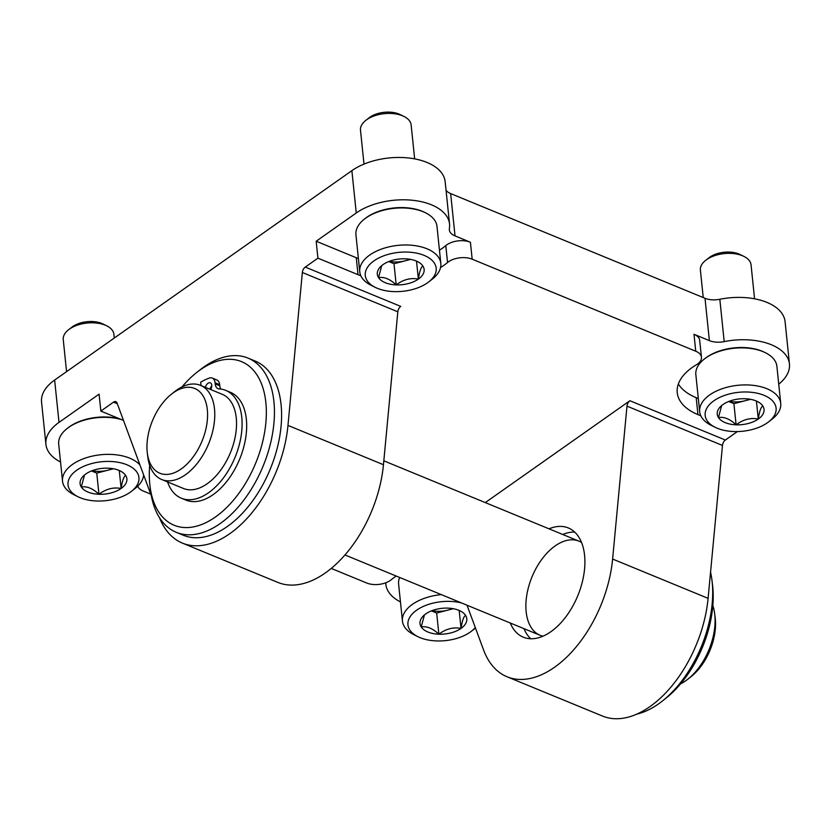 <?xml version="1.0" encoding="UTF-8"?>
<svg xmlns="http://www.w3.org/2000/svg" width="831" height="831" viewBox="0 0 831 831"><rect width="100%" height="100%" fill="white"/><g stroke="black" fill="none" stroke-linecap="round" stroke-linejoin="round"><path stroke-width="1.25" d="M151.346 495.775L117.057 403.035A5.09 2.981 112.4 0 0 115.883 401.695A5.09 2.981 112.4 0 0 113.504 402.162L100.842 411.085L99.086 394.154L59.011 422.387A53.475 29.355 174.1 0 0 45.923 444.388A53.475 29.355 174.1 0 0 60.538 461.994M182.425 543.121L277.907 582.427A101.849 59.572 112.4 0 0 383.455 464.716L397.831 311.802L302.349 272.495L287.973 425.41A101.849 59.572 112.4 0 1 182.425 543.121A101.849 59.572 112.4 0 1 159.407 517.526M302.349 272.495A5.09 2.981 112.4 0 1 305.257 267.083L317.92 258.161L316.175 241.229L356.25 212.996L351.877 170.656L54.638 380.047A53.475 29.355 174.1 0 0 41.55 402.048L45.923 444.388M396.179 576.049A61.11 33.552 174.1 0 0 391.328 579.674A16.807 9.224 174.1 0 1 366.71 583.019L331.289 568.435M150.733 494.102L143.129 490.976A16.807 9.224 174.1 0 1 137.717 486.177M385.75 582.801A53.475 29.355 174.1 0 0 385.844 584.328A53.475 29.355 174.1 0 0 400.459 601.924M507.055 676.766A101.849 59.572 112.4 0 0 612.613 559.045L626.99 406.141L722.471 445.447L708.095 598.351A101.849 59.572 112.4 0 1 602.537 716.073L507.055 676.766A101.849 59.572 112.4 0 1 483.569 649.946L467.032 605.217M722.471 445.447A5.09 2.981 112.4 0 1 725.37 440.035L737.388 431.569M778.74 384.161A53.475 29.355 174.1 0 0 789.45 363.947L785.077 321.607A53.475 29.355 174.1 0 0 719.823 299.274A16.807 9.224 174.1 0 1 705.01 298.287L450.651 193.581A16.807 9.224 174.1 0 1 446.05 190.257M789.45 363.947A53.475 29.355 174.1 0 0 724.196 341.614L719.823 299.274M700.813 415.791L697.936 414.607A61.11 33.552 174.1 0 1 677.234 392.658A61.11 33.552 174.1 0 1 696.222 364.902A16.807 9.224 174.1 0 0 701.447 357.268L699.692 340.326A16.807 9.224 174.1 0 0 693.999 334.291L709.383 340.627A16.807 9.224 174.1 0 0 724.196 341.614M701.447 357.268A16.807 9.224 174.1 0 0 695.744 351.222L472.174 259.189L470.419 242.247L455.035 235.911L450.651 193.581M356.25 212.996A53.475 29.355 174.1 0 1 413.661 200.396A53.475 29.355 174.1 0 1 449.54 224.006A53.475 29.355 174.1 0 1 449.384 228.473A16.807 9.224 174.1 0 0 449.332 229.875A16.807 9.224 174.1 0 0 455.035 235.911M449.54 224.006L445.156 181.677A53.475 29.355 174.1 0 0 409.288 158.056A53.475 29.355 174.1 0 0 351.877 170.656M317.92 258.161L358.026 274.677A61.11 33.552 174.1 0 0 360.851 275.757M123.476 420.413L100.842 411.085M143.316 476.911A61.11 33.552 174.1 0 0 144.179 476.381M485.294 502.589L629.888 400.729L725.37 440.035M472.174 259.189A16.807 9.224 174.1 0 0 447.545 262.523L445.8 245.592A61.11 33.552 174.1 0 1 439.443 250.193M440.555 267.52A61.11 33.552 174.1 0 0 447.545 262.523M626.99 406.141A5.09 2.981 112.4 0 1 629.888 400.729M510.255 623.011A59.074 34.559 -67.6 0 0 523.343 637.211A59.074 34.559 -67.6 0 0 577.784 595.734A59.074 34.559 -67.6 0 0 568.311 527.955A59.074 34.559 -67.6 0 0 549.021 528.828M397.831 311.802A5.09 2.981 112.4 0 1 400.739 306.39L305.257 267.083M678.345 383.984A61.11 33.552 174.1 0 0 696.191 397.675L698.32 398.548M358.026 274.677L356.27 257.735L316.175 241.229M356.27 257.735A61.11 33.552 174.1 0 0 358.4 258.566M470.419 242.247A16.807 9.224 174.1 0 0 445.8 245.592M523.977 628.662A59.074 34.559 -67.6 0 0 530.729 638.759M574.657 532.058A59.074 34.559 -67.6 0 0 562.753 534.478M581.534 542.477A50.92 29.791 -67.6 0 0 578.947 541.147A50.92 29.791 -67.6 0 0 542.124 558.92A50.92 29.791 -67.6 0 0 526.158 611.761A50.92 29.791 -67.6 0 0 540.171 635.32A50.92 29.791 -67.6 0 0 542.944 636.203M422.906 266.065A23.517 12.912 -5.9 0 1 418.367 279.112A23.517 12.912 -5.9 0 1 396.19 284.888A23.517 12.912 -5.9 0 1 378.541 277.627A23.517 12.912 -5.9 0 1 382.208 265.234A23.517 12.912 -5.9 0 1 383.081 264.58A23.517 12.912 -5.9 0 1 405.268 258.805A23.517 12.912 -5.9 0 1 417.494 261.588A23.517 12.912 -5.9 0 1 422.906 266.065C421.057 266.959 419.541 271.311 418.367 279.112C410.691 277.606 403.295 279.528 396.19 284.888C389.968 279.071 384.088 276.64 378.541 277.627L381.585 266.18M373.992 260.841A35.65 19.57 -5.9 0 1 423.311 255.065A35.65 19.57 -5.9 0 1 428.786 281.865A35.65 19.57 -5.9 0 1 375.311 287.391A35.65 19.57 -5.9 0 1 373.992 260.841M375.311 287.391L371.239 285.376A40.74 22.364 -5.9 0 1 359.761 271.799A40.74 22.364 -5.9 0 1 369.733 255.034A40.74 22.364 -5.9 0 1 413.474 245.436A40.74 22.364 -5.9 0 1 440.814 263.427A40.74 22.364 -5.9 0 1 432.359 279.071L428.786 281.865M359.761 271.799L355.938 234.758A40.74 22.364 -5.9 0 1 364.394 219.114A40.74 22.364 -5.9 0 1 365.91 217.992A40.74 22.364 -5.9 0 1 425.503 212.798A40.74 22.364 -5.9 0 1 436.981 226.375L440.814 263.427M364.394 219.114L365.287 218.408A39.462 21.668 -5.9 0 1 366.751 217.317A39.462 21.668 -5.9 0 1 424.485 212.289L425.503 212.798M363.999 164.112L360.488 130.176A25.46 13.982 -5.9 0 1 365.775 120.402A25.46 13.982 -5.9 0 1 366.72 119.695A25.46 13.982 -5.9 0 1 403.97 116.454A25.46 13.982 -5.9 0 1 411.137 124.941L414.648 158.877M365.775 120.402L369.057 117.825A20.775 11.405 -5.9 0 1 369.826 117.244A20.775 11.405 -5.9 0 1 400.23 114.595L403.97 116.454M388.763 261.557L393.998 263.718L405.092 260.83A20.37 11.187 -5.9 0 1 389.324 261.339M409.735 259.23A20.37 11.187 -5.9 0 1 405.092 260.83L410.628 259.386M393.998 263.718L396.19 284.888M416.518 261.183L418.367 279.112M125.668 475.457A23.517 12.912 -5.9 0 1 121.129 488.493A23.517 12.912 -5.9 0 1 98.951 494.268A23.517 12.912 -5.9 0 1 81.303 487.008A23.517 12.912 -5.9 0 1 84.97 474.615A23.517 12.912 -5.9 0 1 85.842 473.971A23.517 12.912 -5.9 0 1 108.03 468.185A23.517 12.912 -5.9 0 1 120.256 470.969A23.517 12.912 -5.9 0 1 125.668 475.457C123.819 476.35 122.302 480.692 121.129 488.493C113.452 486.987 106.056 488.919 98.951 494.268C92.729 488.451 86.85 486.031 81.303 487.008L84.347 475.571M76.753 470.221A35.65 19.57 -5.9 0 1 126.073 464.446A35.65 19.57 -5.9 0 1 131.547 491.256A35.65 19.57 -5.9 0 1 78.072 496.782A35.65 19.57 -5.9 0 1 76.753 470.221M78.072 496.782L74.001 494.767A40.74 22.364 -5.9 0 1 62.522 481.191A40.74 22.364 -5.9 0 1 72.494 464.415A40.74 22.364 -5.9 0 1 139.972 465.017M143.618 474.865A40.74 22.364 -5.9 0 1 135.121 488.451L131.547 491.256M62.522 481.191L58.7 444.138A40.74 22.364 -5.9 0 1 67.155 428.495A40.74 22.364 -5.9 0 1 68.672 427.373A40.74 22.364 -5.9 0 1 121.419 419.562M67.155 428.495L68.049 427.799A39.462 21.668 -5.9 0 1 69.513 426.708A39.462 21.668 -5.9 0 1 119.924 418.949M66.563 371.644L63.249 339.557A25.46 13.982 -5.9 0 1 68.537 329.782A25.46 13.982 -5.9 0 1 69.482 329.086A25.46 13.982 -5.9 0 1 106.732 325.835A25.46 13.982 -5.9 0 1 113.899 334.322L114.283 338.03M68.537 329.782L71.819 327.206A20.775 11.405 -5.9 0 1 72.588 326.635A20.775 11.405 -5.9 0 1 102.992 323.986L106.732 325.835M91.524 470.948L96.76 473.109L107.853 470.211A20.37 11.187 -5.9 0 1 92.085 470.73M112.497 468.622A20.37 11.187 -5.9 0 1 107.853 470.211L113.39 468.767M96.76 473.109L98.951 494.268M119.28 470.575L121.129 488.493M762.816 405.995A23.517 12.912 -5.9 0 1 758.277 419.042A23.517 12.912 -5.9 0 1 736.1 424.818A23.517 12.912 -5.9 0 1 718.462 417.557A23.517 12.912 -5.9 0 1 722.129 405.164A23.517 12.912 -5.9 0 1 723.001 404.52A23.517 12.912 -5.9 0 1 745.178 398.735A23.517 12.912 -5.9 0 1 757.405 401.518A23.517 12.912 -5.9 0 1 762.816 405.995C760.967 406.899 759.451 411.241 758.277 419.042C750.601 417.536 743.205 419.468 736.1 424.818C729.878 419.001 723.998 416.58 718.462 417.557L721.505 406.12M713.902 400.771A35.65 19.57 -5.9 0 1 763.222 394.995A35.65 19.57 -5.9 0 1 768.696 421.805A35.65 19.57 -5.9 0 1 715.221 427.331A35.65 19.57 -5.9 0 1 713.902 400.771M715.221 427.331L711.159 425.316A40.74 22.364 -5.9 0 1 699.681 411.729A40.74 22.364 -5.9 0 1 709.643 394.964A40.74 22.364 -5.9 0 1 753.385 385.366A40.74 22.364 -5.9 0 1 780.725 403.357A40.74 22.364 -5.9 0 1 772.269 419.001L768.696 421.805M699.681 411.729L695.848 374.688A40.74 22.364 -5.9 0 1 704.304 359.044A40.74 22.364 -5.9 0 1 705.82 357.922A40.74 22.364 -5.9 0 1 765.424 352.728A40.74 22.364 -5.9 0 1 776.892 366.315L780.725 403.357M704.304 359.044L705.197 358.348A39.462 21.668 -5.9 0 1 706.662 357.257A39.462 21.668 -5.9 0 1 764.406 352.23L765.424 352.728M703.234 297.56L700.398 270.106A25.46 13.982 -5.9 0 1 705.685 260.332A25.46 13.982 -5.9 0 1 706.63 259.625A25.46 13.982 -5.9 0 1 743.88 256.384A25.46 13.982 -5.9 0 1 751.058 264.871L754.558 298.807M705.685 260.332L708.968 257.755A20.775 11.405 -5.9 0 1 709.747 257.184A20.775 11.405 -5.9 0 1 740.141 254.535L743.88 256.384M728.673 401.498L733.908 403.648L745.002 400.76A20.37 11.187 -5.9 0 1 729.244 401.269M749.645 399.16A20.37 11.187 -5.9 0 1 745.002 400.76L750.538 399.316M733.908 403.648L736.1 424.818M756.428 401.113L758.277 419.042M465.578 615.387A23.517 12.912 -5.9 0 1 461.039 628.423A23.517 12.912 -5.9 0 1 438.861 634.209A23.517 12.912 -5.9 0 1 421.224 626.948A23.517 12.912 -5.9 0 1 424.89 614.556A23.517 12.912 -5.9 0 1 425.763 613.901A23.517 12.912 -5.9 0 1 447.94 608.126A23.517 12.912 -5.9 0 1 460.166 610.91A23.517 12.912 -5.9 0 1 465.578 615.387C463.729 616.28 462.213 620.632 461.039 628.423C453.362 626.927 445.967 628.849 438.861 634.209C432.639 628.381 426.76 625.961 421.224 626.948L424.267 615.501M475.28 627.53A35.65 19.57 -5.9 0 1 471.457 631.186A35.65 19.57 -5.9 0 1 417.983 636.712A35.65 19.57 -5.9 0 1 416.663 610.162A35.65 19.57 -5.9 0 1 461.662 603.005M417.983 636.712L413.921 634.697A40.74 22.364 -5.9 0 1 402.443 621.121A40.74 22.364 -5.9 0 1 412.405 604.355A40.74 22.364 -5.9 0 1 441.303 594.622M475.467 628.028A40.74 22.364 -5.9 0 1 475.031 628.381L471.457 631.186M402.443 621.121L398.61 584.068A40.74 22.364 -5.9 0 1 399.669 577.483M431.434 610.878L436.67 613.039L447.764 610.151A20.37 11.187 -5.9 0 1 432.006 610.66M452.407 608.552A20.37 11.187 -5.9 0 1 447.764 610.151L453.3 608.707M436.67 613.039L438.861 634.209M459.19 610.505L461.039 628.423M147.305 452.853L147.793 456.873A50.92 29.791 -67.6 0 0 161.702 479.518L183.474 488.483A50.92 29.791 -67.6 0 0 220.288 470.699A50.92 29.791 -67.6 0 0 236.253 417.868A50.92 29.791 -67.6 0 0 222.241 394.299L200.479 385.345A50.92 29.791 -67.6 0 0 174.655 391.63L171.477 394.143A45.83 26.81 -67.6 0 0 147.305 452.853A45.83 26.81 -67.6 0 0 181.532 468.726A45.83 26.81 -67.6 0 0 207.324 409.683A45.83 26.81 -67.6 0 0 171.477 394.143M161.702 479.518A50.92 29.791 -67.6 0 0 198.516 461.745A50.92 29.791 -67.6 0 0 214.491 408.904A50.92 29.791 -67.6 0 0 200.479 385.345M680.568 683.871A50.92 29.791 -67.6 0 0 687.85 679.197L691.028 676.694A45.83 26.81 -67.6 0 0 715.294 618.794A45.83 26.81 -67.6 0 0 715.2 617.973L714.702 613.964A50.92 29.791 -67.6 0 0 712.821 605.508M687.85 679.197A50.92 29.791 -67.6 0 0 714.805 614.878A50.92 29.791 -67.6 0 0 714.702 613.964M167.55 481.928A58.305 34.113 -67.6 0 0 181.335 498.216A58.305 34.113 -67.6 0 0 235.069 457.289A58.305 34.113 -67.6 0 0 225.72 390.383A58.305 34.113 -67.6 0 0 219.145 388.887A10.18 5.962 -67.6 0 1 218.002 388.628A10.18 5.962 -67.6 0 1 215.198 383.912L215.084 382.779A10.18 5.962 -67.6 0 0 212.279 378.074A10.18 5.962 -67.6 0 0 209.298 378.084A68.744 40.21 -67.6 0 0 200.686 382.198L201.04 385.574M215.198 383.912L219.779 385.802L219.664 384.67A10.18 5.962 -67.6 0 0 216.86 379.954L212.279 378.074M219.779 385.802A10.18 5.962 -67.6 0 0 220.859 389.064M181.335 498.216L185.915 500.106A58.305 34.113 -67.6 0 0 239.65 459.169A58.305 34.113 -67.6 0 0 230.301 392.274L225.72 390.383M210.742 389.562A5.09 2.981 -67.6 0 0 211.749 385.189A5.09 2.981 -67.6 0 0 210.347 382.842A5.09 2.981 -67.6 0 0 205.33 387.339M211.78 385.875A5.09 2.981 -67.6 0 0 209.921 389.23M149.684 465.318A88.481 51.761 -67.6 0 0 149.975 485.906A88.481 51.761 -67.6 0 0 215.426 516.996A88.481 51.761 -67.6 0 0 265.588 400.293A88.481 51.761 -67.6 0 0 196.635 372.548A88.481 51.761 -67.6 0 0 181.937 386.966M149.975 485.906L150.525 490.425A94.204 55.106 -67.6 0 0 176.255 532.318A94.204 55.106 -67.6 0 0 220.215 523.53A94.204 55.106 -67.6 0 0 272.63 433.107A94.204 55.106 -67.6 0 0 247.981 358.088A94.204 55.106 -67.6 0 0 200.209 369.733L196.635 372.548M176.255 532.318L183.422 535.268A94.204 55.106 -67.6 0 0 227.372 526.48A94.204 55.106 -67.6 0 0 279.787 436.057A94.204 55.106 -67.6 0 0 255.148 361.038L247.981 358.088M710.557 572.144A94.204 55.106 112.4 0 1 711.98 580.412L712.531 584.931A88.481 51.761 112.4 0 1 665.86 698.279L662.286 701.104A94.204 55.106 112.4 0 1 636.899 714.099M711.98 580.412A94.204 55.106 112.4 0 1 662.286 701.104M59.011 422.387L54.638 380.047M709.383 340.627L705.01 298.287M695.744 351.222L693.999 334.291M117.316 403.731L113.504 402.162M612.613 559.045L708.095 598.351M383.455 464.716L287.973 425.41M697.936 414.607L696.191 397.675M215.084 382.779L219.664 384.67M385.844 584.328L385.688 582.832M578.947 541.147L383.818 460.821M540.171 635.32L345 554.973"/></g></svg>
